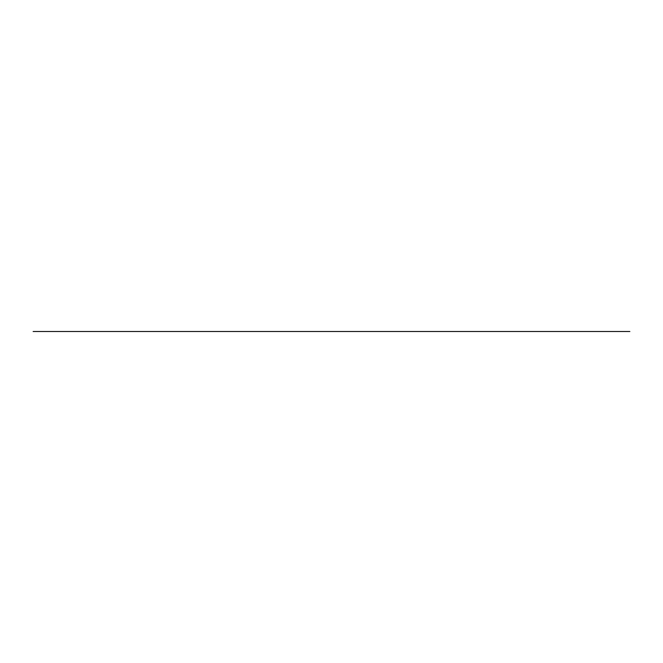 <?xml version="1.0" encoding="UTF-8"?>
<svg xmlns="http://www.w3.org/2000/svg" width="663" height="663" viewBox="0 0 663 663"><rect width="100%" height="100%" fill="white"/><g stroke="black" fill="none" stroke-linecap="round" stroke-linejoin="round"><path stroke-width="0.99" d="M629.85 331.5L33.15 331.5L629.85 331.5"/></g></svg>
